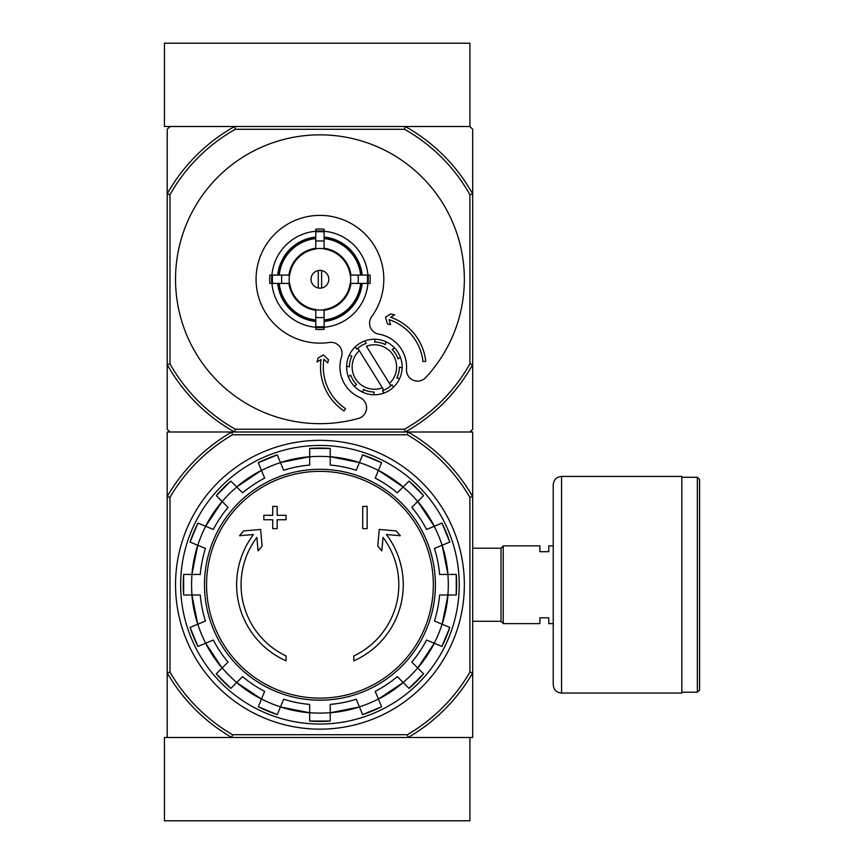<?xml version="1.0" encoding="UTF-8"?>
<svg xmlns="http://www.w3.org/2000/svg" width="864" height="864" viewBox="0 0 864 864"><rect width="100%" height="100%" fill="white"/><g stroke="black" fill="none" stroke-linecap="round" stroke-linejoin="round"><path stroke-width="1.3" d="M164.419 820.8L469.908 820.8L469.908 737.489L408.078 737.489L472.684 737.489L472.684 672.883A176.353 176.353 0 0 1 408.078 737.489L231.8 737.489A176.353 176.353 0 0 1 167.195 672.883L167.195 737.489L231.8 737.489L164.419 737.489L164.419 820.8M405.27 126.511L234.619 126.511A174.96 174.96 0 0 0 167.195 193.936L169.981 194.659A172.184 172.184 0 0 1 235.343 129.287L404.546 129.287L405.27 126.511L469.908 126.511L405.27 126.511A174.96 174.96 0 0 1 472.684 193.936L472.684 129.287L469.908 126.511L469.908 43.2L164.419 43.2L164.419 126.511L234.619 126.511L169.981 126.511L167.195 129.287L167.195 429.224L169.981 432L231.8 432L167.195 432L167.195 672.883L169.981 672.138L169.981 497.351A173.567 173.567 0 0 1 232.546 434.776L231.8 432L408.078 432A176.353 176.353 0 0 1 472.684 496.606L472.684 672.883L469.908 672.138A173.567 173.567 0 0 1 407.333 734.713L232.546 734.713L231.8 737.489M232.546 434.776L407.333 434.776A173.567 173.567 0 0 1 469.908 497.351L472.684 496.606L472.684 432L408.078 432L469.908 432L472.684 429.224L472.684 364.586A174.96 174.96 0 0 1 405.27 432L234.619 432A174.96 174.96 0 0 1 167.195 364.586L169.981 363.863L169.981 194.659M286.06 660.852A83.311 83.311 0 0 1 253.465 534.524L239.544 535.745L243.659 530.928L260.636 529.438L262.094 546.113L258.044 550.854L256.867 537.386A78.872 78.872 0 0 0 286.06 655.97L286.06 660.852M353.819 655.97L353.819 660.852A83.311 83.311 0 0 0 386.424 534.524L400.334 535.745L396.22 530.928L379.253 529.438L377.795 546.113L381.834 550.854L383.011 537.386A78.872 78.872 0 0 1 353.819 655.97M362.707 528.649L367.157 528.649L367.157 506.423L362.707 506.423L362.707 528.649M272.732 519.761L272.732 528.649L277.171 528.649L277.171 519.761L286.06 519.761L286.06 515.311L277.171 515.311L277.171 506.423L272.732 506.423L272.732 515.311L263.844 515.311L263.844 519.761L272.732 519.761M190.08 542.074A136.685 136.685 0 0 1 197.942 523.087L190.08 542.074L205.459 548.446A120.107 120.107 0 0 0 200.275 574.463L183.643 574.463L183.632 595.015A136.685 136.685 0 0 1 183.643 574.463M183.643 595.015L200.275 595.015A120.107 120.107 0 0 0 205.459 621.043L190.08 627.415A136.685 136.685 0 0 0 197.942 646.402L190.08 627.415M197.942 646.402L213.322 640.03A120.107 120.107 0 0 0 228.064 662.094L216.292 673.855L230.828 688.392A136.685 136.685 0 0 1 216.292 673.855M230.828 688.392L242.59 676.62L236.682 682.538L261.457 699.084A128.434 128.434 0 0 1 236.682 682.538M242.59 676.62A120.107 120.107 0 0 0 264.654 691.362L258.293 706.741L277.268 714.604A136.685 136.685 0 0 1 258.293 706.741M277.279 714.604L283.64 699.224A120.107 120.107 0 0 0 309.668 704.408L309.668 721.04L330.221 721.051A136.685 136.685 0 0 1 309.668 721.04M330.221 721.04L330.221 704.408A120.107 120.107 0 0 0 356.238 699.224L362.61 714.604L381.596 706.741A136.685 136.685 0 0 1 362.61 714.604M381.596 706.741L375.224 691.362A120.107 120.107 0 0 0 397.289 676.62L409.061 688.392L423.587 673.855A136.685 136.685 0 0 1 409.061 688.392M423.587 673.855L411.826 662.094L417.733 668.002L434.29 643.226A128.434 128.434 0 0 1 417.733 668.002M411.826 662.094A120.107 120.107 0 0 0 426.568 640.03L441.936 646.402L449.809 627.415A136.685 136.685 0 0 1 441.936 646.402M449.798 627.415L434.43 621.043A120.107 120.107 0 0 0 439.603 595.015L456.246 595.015L456.246 574.463A136.685 136.685 0 0 1 456.246 595.015M456.246 574.463L439.603 574.463A120.107 120.107 0 0 0 434.43 548.446L449.798 542.074L441.936 523.087A136.685 136.685 0 0 1 449.798 542.074M441.936 523.087L426.568 529.459A120.107 120.107 0 0 0 411.826 507.395L423.587 495.634L409.061 481.097A136.685 136.685 0 0 1 423.587 495.634M409.061 481.097L397.289 492.858L403.196 486.95L378.432 470.394A128.434 128.434 0 0 1 403.196 486.95M397.289 492.858A120.107 120.107 0 0 0 375.224 478.116L381.596 462.748L362.61 454.885A136.685 136.685 0 0 1 381.596 462.748M362.61 454.885L356.238 470.254A120.107 120.107 0 0 0 330.221 465.08L330.221 448.438A136.685 136.685 0 0 0 309.668 448.438L330.221 448.438M309.668 448.438L309.668 465.08A120.107 120.107 0 0 0 283.64 470.254L277.279 454.885L258.282 462.748A136.685 136.685 0 0 1 277.279 454.885M258.293 462.748L264.654 478.116A120.107 120.107 0 0 0 242.59 492.858L230.828 481.097L216.292 495.623A136.685 136.685 0 0 1 230.828 481.097M216.292 495.634L228.064 507.395L222.156 501.487L205.6 526.262A128.434 128.434 0 0 1 222.156 501.487M228.064 507.395A120.107 120.107 0 0 0 213.322 529.459L197.942 523.087M408.078 737.489L407.333 734.713M407.333 434.776L408.078 432M232.546 734.713A173.567 173.567 0 0 1 169.981 672.138M469.908 497.351L469.908 672.138M169.981 497.351L167.195 496.606A176.353 176.353 0 0 1 231.8 432M175.532 584.744A144.407 144.407 0 0 1 392.148 459.68A144.407 144.407 0 0 1 392.148 709.808A144.407 144.407 0 0 1 175.532 584.744M180.641 584.744A139.298 139.298 0 0 1 389.588 464.108A139.298 139.298 0 0 1 389.588 705.38A139.298 139.298 0 0 1 180.641 584.744M553.219 623.624L548.78 623.624L548.78 617.792L539.892 617.792L539.892 623.624L503.237 623.624L503.237 545.864L539.892 545.864L539.892 551.696L548.78 551.696L548.78 545.864L553.219 545.864M472.684 548.208L501.012 548.208L501.012 621.281L503.237 623.506M503.237 545.983L501.012 548.208M699.581 479.488L699.581 690.001L697.356 692.215L697.356 477.263L699.581 479.488M681.804 477.263L697.356 477.263M681.804 476.431L681.804 693.047L561.557 693.047C556.492 692.561 553.716 689.785 553.219 684.72L553.219 484.769C553.716 479.704 556.492 476.928 561.557 476.431L681.804 476.431M359.327 350.665L382.342 387.752A22.216 22.216 0 0 1 359.327 350.665L357.847 348.268L359.327 350.665M356.81 349.229A24.991 24.991 0 0 1 366.25 343.375L364.748 340.967A27.767 27.767 0 0 1 375.17 339.25L374.522 342.025A24.991 24.991 0 0 1 385.344 344.552L385.992 341.788A27.767 27.767 0 0 1 394.567 347.954L392.159 349.445A24.991 24.991 0 0 1 398.012 358.895L400.421 357.394A27.767 27.767 0 0 1 402.138 367.816L399.373 367.168A24.991 24.991 0 0 1 396.835 377.978L399.6 378.626A27.767 27.767 0 0 1 393.433 387.212L391.943 384.793A24.991 24.991 0 0 1 390.906 385.765L389.416 383.368L390.906 385.765A24.991 24.991 0 0 1 382.504 390.647L383.994 393.066A27.767 27.767 0 0 1 373.572 394.772L374.22 392.008A24.991 24.991 0 0 1 363.409 389.47L362.761 392.245A27.767 27.767 0 0 1 354.175 386.078L356.594 384.577A24.991 24.991 0 0 1 350.741 375.138L348.322 376.639A27.767 27.767 0 0 1 346.615 366.217L349.38 366.865A24.991 24.991 0 0 1 351.918 356.044L349.153 355.396A27.767 27.767 0 0 1 355.309 346.82L356.81 349.229L355.309 346.82A27.767 27.767 0 0 1 364.748 340.967L366.25 343.375M382.342 387.752L383.821 390.15L382.342 387.752M321.613 287.982L321.613 270.529M311.051 279.256A8.888 8.888 0 0 1 324.389 271.566A8.888 8.888 0 0 1 324.389 286.956A8.888 8.888 0 0 1 311.051 279.256M360.644 275.087L350.201 275.087A30.553 30.553 0 0 0 324.108 248.994L324.108 238.561A40.91 40.91 0 0 1 360.644 275.087L362.135 275.087A42.401 42.401 0 0 0 324.108 237.06L324.108 238.561M289.678 275.087L279.245 275.087A40.91 40.91 0 0 1 315.781 238.561L315.781 248.994A30.553 30.553 0 0 0 289.678 275.087L269.849 275.087A50.263 50.263 0 0 0 269.849 283.424L272.56 283.424A47.574 47.574 0 0 1 272.56 275.087M279.245 283.424L289.678 283.424A30.553 30.553 0 0 0 315.781 309.517L315.781 319.961A40.91 40.91 0 0 1 279.245 283.424L277.744 283.424A42.401 42.401 0 0 0 315.781 321.451L315.781 319.961M324.108 319.961L324.108 309.517A30.553 30.553 0 0 0 350.201 283.424L360.644 283.424A40.91 40.91 0 0 1 324.108 319.961L324.108 321.451A42.401 42.401 0 0 0 362.135 283.424L360.644 283.424M281.826 275.087A38.351 38.351 0 0 0 281.826 283.424L272.56 283.424M315.781 231.25A48.19 48.19 0 0 0 271.933 275.087L279.245 275.087M324.108 231.865L324.108 241.142A38.351 38.351 0 0 0 315.781 241.142L315.781 231.865A47.574 47.574 0 0 1 324.108 231.865L324.108 229.165A50.263 50.263 0 0 0 315.781 229.165L315.781 231.865M277.744 275.087A42.401 42.401 0 0 1 315.781 237.06L315.781 238.561M367.33 283.424L358.063 283.424A38.351 38.351 0 0 0 358.063 275.087L367.33 275.087A47.574 47.574 0 0 1 367.33 283.424L370.04 283.424A50.263 50.263 0 0 0 370.04 275.087L367.33 275.087M324.108 326.646L324.108 329.346A50.263 50.263 0 0 1 315.781 329.346L315.781 317.38A38.351 38.351 0 0 0 324.108 317.38L324.108 326.646A47.574 47.574 0 0 1 315.781 326.646M367.945 275.087A48.19 48.19 0 0 0 324.108 231.25M324.108 327.262A48.19 48.19 0 0 0 367.945 283.424M271.933 283.424A48.19 48.19 0 0 0 315.781 327.262M425.736 377.557A144.407 144.407 0 0 0 377.395 146.772A144.407 144.407 0 0 0 175.878 269.212A144.407 144.407 0 0 0 358.441 418.446A11.113 11.113 0 0 0 359.921 397.559A33.329 33.329 0 0 1 341.539 356.821A11.113 11.113 0 0 0 329.324 342.436A63.871 63.871 0 0 1 256.457 272.214A63.871 63.871 0 0 1 342.943 219.672A63.871 63.871 0 0 1 371.693 316.699A11.113 11.113 0 0 0 378.842 334.163A33.329 33.329 0 0 1 406.512 369.252A11.113 11.113 0 0 0 425.736 377.557M404.546 129.287A172.184 172.184 0 0 1 469.908 194.659L469.908 363.863A172.184 172.184 0 0 1 404.546 429.224L235.343 429.224A172.184 172.184 0 0 1 169.981 363.863M315.781 320.706A41.656 41.656 0 0 1 278.489 283.424M361.39 283.424A41.656 41.656 0 0 1 324.108 320.706M324.108 237.805A41.656 41.656 0 0 1 361.39 275.087M278.489 275.087A41.656 41.656 0 0 1 315.781 237.805M469.908 194.659L472.684 193.936L472.684 364.586L469.908 363.863M235.343 429.224L234.619 432M405.27 432L404.546 429.224M234.619 126.511L235.343 129.287M321.073 359.543A52.769 52.769 0 0 0 344.012 410.962L345.546 408.65A49.993 49.993 0 0 1 323.924 359.251L327.726 362.88L328.482 359.77L323.384 354.888L318.017 358.15L317.088 361.973L321.073 359.543M422.982 361.606A49.993 49.993 0 0 0 389.102 319.648L390.571 324.691L387.461 323.935L385.484 317.164L390.852 313.902L394.664 314.831L390.679 317.25A52.769 52.769 0 0 1 425.747 361.303L422.982 361.606M366.412 346.27A22.216 22.216 0 0 1 389.416 383.368L366.412 346.27M351.918 356.044L349.153 355.396A27.767 27.767 0 0 0 346.615 366.217L349.38 366.865M385.344 344.552L385.992 341.788A27.767 27.767 0 0 0 375.17 339.25L374.522 342.025M398.012 358.895L400.421 357.394A27.767 27.767 0 0 0 394.567 347.954L392.159 349.445M396.835 377.978L399.6 378.626A27.767 27.767 0 0 0 402.138 367.816L399.373 367.168M382.504 390.647L383.994 393.066A27.767 27.767 0 0 0 393.433 387.212L391.943 384.793M363.409 389.47L362.761 392.245A27.767 27.767 0 0 0 373.572 394.772L374.22 392.008M350.741 375.138L348.322 376.639A27.767 27.767 0 0 0 354.175 386.078L356.594 384.577M318.276 270.529L318.276 287.982M319.939 471.366A113.378 113.378 0 0 1 433.328 584.744A113.378 113.378 0 0 1 319.939 698.123A113.378 113.378 0 0 1 206.561 584.744A113.378 113.378 0 0 1 319.939 471.366M204.498 584.744A115.441 115.441 0 0 1 377.665 484.769A115.441 115.441 0 0 1 377.665 684.72A115.441 115.441 0 0 1 204.498 584.744M197.802 545.27A128.358 128.358 0 0 1 205.664 526.284M191.992 595.015A128.358 128.358 0 0 1 191.992 574.463M205.664 643.205A128.358 128.358 0 0 1 197.802 624.218M236.736 682.484A128.358 128.358 0 0 1 222.199 667.948M280.476 706.882A128.358 128.358 0 0 1 261.49 699.019M330.221 712.692A128.358 128.358 0 0 1 309.668 712.692M378.4 699.019A128.358 128.358 0 0 1 359.413 706.882M417.679 667.948A128.358 128.358 0 0 1 403.153 682.484M442.087 624.218A128.358 128.358 0 0 1 434.214 643.205M447.887 574.463A128.358 128.358 0 0 1 447.887 595.015M434.214 526.284A128.358 128.358 0 0 1 442.087 545.27M403.153 487.004A128.358 128.358 0 0 1 417.679 501.53M359.413 462.596A128.358 128.358 0 0 1 378.4 470.47M309.668 456.797A128.358 128.358 0 0 1 330.221 456.797M261.49 470.47A128.358 128.358 0 0 1 280.476 462.596M222.199 501.53A128.358 128.358 0 0 1 236.736 487.004M309.668 712.768A128.434 128.434 0 0 1 280.444 706.957L309.668 712.768M359.446 706.957A128.434 128.434 0 0 1 330.221 712.768L359.446 706.957M403.196 682.538A128.434 128.434 0 0 1 378.432 699.084L403.207 682.538M447.962 595.015A128.434 128.434 0 0 1 442.152 624.24L447.962 595.015M442.152 545.249A128.434 128.434 0 0 1 447.962 574.463L442.152 545.249M417.733 501.487A128.434 128.434 0 0 1 434.29 526.262L417.733 501.487M280.444 462.532A128.434 128.434 0 0 1 309.668 456.721L280.444 462.532M236.682 486.95A128.434 128.434 0 0 1 261.457 470.394L236.682 486.95M191.916 574.463A128.434 128.434 0 0 1 197.737 545.249L191.916 574.463M197.737 624.24A128.434 128.434 0 0 1 191.916 595.015L197.737 624.24M222.156 668.002A128.434 128.434 0 0 1 205.6 643.226L222.145 668.002M330.221 456.721A128.434 128.434 0 0 1 359.446 462.532L330.221 456.721M561.557 476.431L561.557 693.047M315.781 248.746A30.791 30.791 0 0 1 324.108 248.746M289.429 283.424A30.791 30.791 0 0 1 289.429 275.087M324.108 309.766A30.791 30.791 0 0 1 315.781 309.766M350.449 275.087A30.791 30.791 0 0 1 350.449 283.424M315.781 310.273A31.288 31.288 0 0 1 288.932 283.424M350.957 283.424A31.288 31.288 0 0 1 324.108 310.273M324.108 248.238A31.288 31.288 0 0 1 350.957 275.087M288.932 275.087A31.288 31.288 0 0 1 315.781 248.238M324.108 327.424A48.352 48.352 0 0 1 315.781 327.424M368.118 275.087A48.352 48.352 0 0 1 368.118 283.424M315.781 231.088A48.352 48.352 0 0 1 324.108 231.088M271.771 283.424A48.352 48.352 0 0 1 271.771 275.087M472.684 621.281L501.012 621.281M681.804 692.215L697.356 692.215"/></g></svg>
